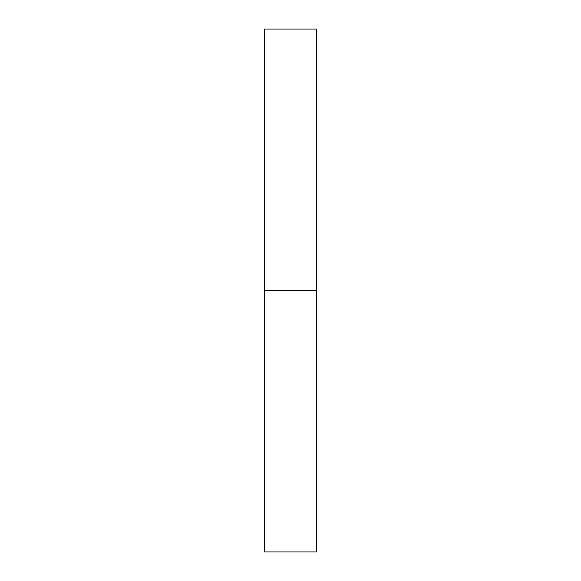 <?xml version="1.0" encoding="UTF-8"?>
<svg xmlns="http://www.w3.org/2000/svg" width="581" height="581" viewBox="0 0 581 581"><rect width="100%" height="100%" fill="white"/><g stroke="black" fill="none" stroke-linecap="round" stroke-linejoin="round"><path stroke-width="0.87" d="M316.645 29.05L316.645 551.95L316.645 290.5L264.355 290.5L264.355 551.95L264.355 290.5L316.645 290.5L316.645 29.05L264.355 29.05L264.355 290.5L264.355 29.05M316.645 551.95L264.355 551.95"/></g></svg>
